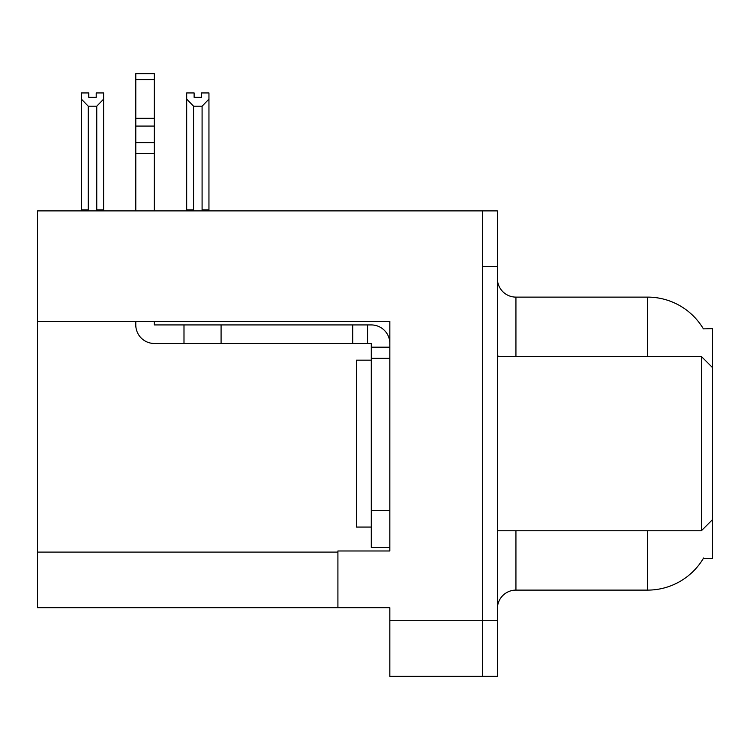 <?xml version="1.0" encoding="UTF-8"?>
<svg xmlns="http://www.w3.org/2000/svg" width="750" height="750" viewBox="0 0 750 750"><rect width="100%" height="100%" fill="white"/><g stroke="black" fill="none" stroke-linecap="round" stroke-linejoin="round"><path stroke-width="1.12" d="M37.5 321.412L389.831 321.412L389.831 510.375L371.288 510.375L371.288 547.463L389.831 547.463L389.831 510.375L389.831 550.978L337.913 550.978L337.913 607.725L37.5 607.725L37.5 210.891L482.559 210.891L482.559 676.341L389.831 676.341L389.831 620.709L482.559 620.709L482.559 676.341L497.391 676.341L497.391 620.709L482.559 620.709L482.559 266.522L497.391 266.522L497.391 620.709M337.913 607.725L389.831 607.725L389.831 620.709M703.397 328.875A64.903 64.903 0 0 0 647.597 297.113A64.903 64.903 0 0 1 703.397 328.875L712.5 328.641L712.5 367.584L701.372 356.456L701.372 530.766L497.391 530.766M712.5 367.584L712.5 558.581L703.256 558.581L703.584 558.028A64.903 64.903 0 0 1 647.597 590.109A64.903 64.903 0 0 0 703.256 558.581M497.391 608.653A18.544 18.544 0 0 1 515.934 590.109L647.597 590.109L647.597 530.766M647.597 356.456L647.597 297.113A64.903 64.903 0 0 1 703.256 328.641A64.903 64.903 0 0 0 647.597 297.113L515.934 297.113A18.544 18.544 0 0 1 497.391 278.569A18.544 18.544 0 0 0 515.934 297.113L515.934 356.456M482.559 210.891L497.391 210.891L497.391 266.522M202.997 210.891L202.088 209.963L202.088 106.191L193.566 106.191L186.694 99.112L186.694 92.944L194.119 92.944L194.119 97.341L201.534 97.341L194.119 97.341M201.534 97.341L201.534 92.944L208.95 92.944L208.95 99.112L202.088 106.191M202.088 209.963L208.95 209.963L208.95 210.891L208.95 99.112M193.566 106.191L193.566 209.963L192.647 210.891M193.566 209.963L186.694 209.963L186.694 99.112L186.694 210.891M96.206 97.341L88.781 97.341L96.206 97.341L96.206 92.944L103.622 92.944L103.622 99.112L96.759 106.191L88.238 106.191L88.238 209.963L81.366 209.963L81.366 99.112L88.238 106.191M81.366 99.112L81.366 92.944L88.781 92.944L88.781 97.341M88.238 209.963L87.319 210.891M103.622 99.112L103.622 209.963L96.759 209.963L96.759 106.191M97.669 210.891L96.759 209.963M103.622 209.963L103.622 210.891M186.694 99.112L186.694 209.963M135.787 321.412L135.787 324.928A18.544 18.544 0 0 0 154.331 343.472L183.994 343.472L183.994 324.928L371.288 324.928A18.544 18.544 0 0 1 389.831 343.481M389.831 347.184L371.288 347.184L371.288 343.472L367.575 343.472L367.575 324.928M389.831 358.312L371.288 358.312L371.288 347.184M371.288 510.375L371.288 358.312M371.288 547.463L389.831 547.463M183.994 343.472L352.744 343.472L352.744 324.928M367.575 343.472L352.744 343.472M154.331 321.412L154.331 324.928L183.994 324.928M135.787 210.891L135.787 153.488L154.331 153.488L154.331 210.891M154.331 79.584L135.787 79.584L135.787 73.659L154.331 73.659L154.331 153.488M135.787 153.488L135.787 142.613L154.331 142.613M154.331 126.084L135.787 126.084L135.787 79.584M135.787 126.084L135.787 142.613M154.331 118.284L135.787 118.284M371.288 360.169L356.456 360.169L356.456 527.062L371.288 527.062M497.391 356.456L701.372 356.456M37.5 552.094L337.913 552.094M515.934 530.766L515.934 590.109M498.881 356.456A18.544 3.216 -0 0 1 497.391 355.191M221.081 343.472L221.081 324.928M712.5 519.647L701.372 530.766"/></g></svg>
